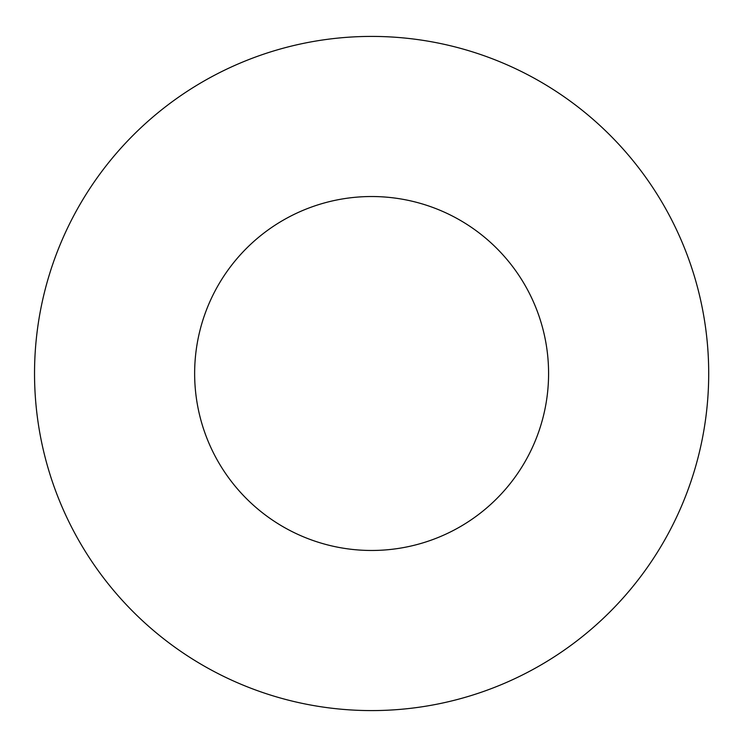 <?xml version="1.0" encoding="UTF-8"?>
<svg xmlns="http://www.w3.org/2000/svg" width="747" height="747" viewBox="0 0 747 747"><rect width="100%" height="100%" fill="white"/><g stroke="black" fill="none" stroke-linecap="round" stroke-linejoin="round"><path stroke-width="1.12" d="M548.587 373.5A176.974 176.974 0 0 1 283.132 526.766A176.974 176.974 0 0 1 283.132 220.234A176.974 176.974 0 0 1 548.587 373.5M708.707 373.5A337.093 337.093 0 0 1 203.072 665.428A337.093 337.093 0 0 1 203.072 81.572A337.093 337.093 0 0 1 708.707 373.5"/></g></svg>
